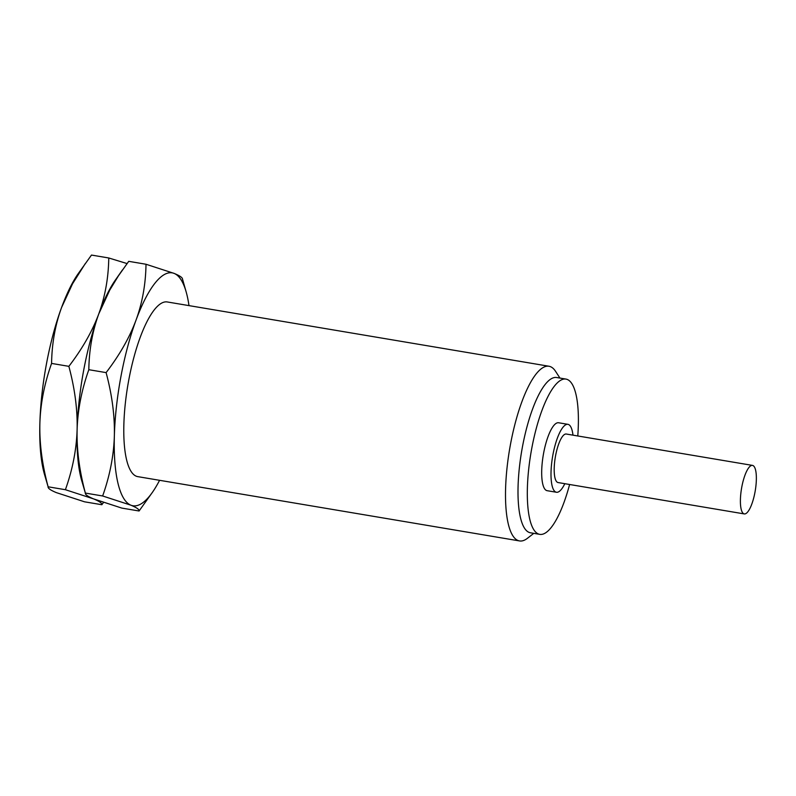 <?xml version="1.0" encoding="UTF-8"?>
<svg xmlns="http://www.w3.org/2000/svg" width="796" height="796" viewBox="0 0 796 796"><rect width="100%" height="100%" fill="white"/><g stroke="black" fill="none" stroke-linecap="round" stroke-linejoin="round"><path stroke-width="1.19" d="M103.51 502.495L101.848 504.724L84.565 501.818L56.357 492.625C50.536 490.207 47.79 488.266 48.118 486.804L44.407 474.118A118.106 33.352 -80.4 0 1 39.87 423.432A118.106 33.352 -80.4 0 1 61.551 307.564A118.106 33.352 -80.4 0 1 78.147 273.744L91.48 255.068L108.763 257.974L127.052 263.566M101.848 504.724C102.167 503.251 99.42 501.311 93.6 498.903L65.401 489.709L48.118 486.804C42.118 464.376 39.372 443.253 39.87 423.432C40.477 403.632 44.387 383.622 51.581 363.424C51.879 343.593 55.203 324.977 61.551 307.564L72.565 283.734L85.222 263.665M65.401 489.709C72.595 469.511 76.496 449.511 77.112 429.701C77.61 409.88 74.864 388.756 68.864 366.339L51.581 363.424M139.081 510.992C139.409 509.53 136.653 507.589 130.843 505.171A118.106 33.352 99.6 0 0 152.424 492.316L139.081 510.992L121.798 508.087L93.6 498.903C87.779 496.475 85.033 494.535 85.361 493.072L81.64 480.396A118.106 33.352 -80.4 0 1 77.112 429.701A118.106 33.352 -80.4 0 1 98.794 313.833L109.808 290.003L118.425 275.854L128.723 261.337L146.006 264.252L174.215 273.436C180.035 275.854 182.781 277.804 182.453 279.257M68.864 366.339C82.356 348.728 92.326 331.226 98.794 313.833A118.106 33.352 -80.4 0 1 115.39 280.023L122.455 269.934M102.644 495.978C109.838 475.779 113.738 455.78 114.355 435.979A118.106 33.352 -80.4 0 0 130.843 505.171L102.644 495.978L85.361 493.072C79.361 470.645 76.615 449.531 77.112 429.701C77.719 409.9 81.63 389.901 88.824 369.702C89.112 349.872 92.445 331.245 98.794 313.833C105.142 296.42 108.475 277.804 108.763 257.974M106.107 372.608C119.589 354.996 129.569 337.504 136.036 320.111A118.106 33.352 -80.4 0 0 114.355 435.979C114.853 416.149 112.097 395.025 106.107 372.608L88.824 369.702M188.99 305.614A118.106 33.352 99.6 0 0 186.165 291.943A118.106 33.352 99.6 0 0 174.215 273.436A118.106 33.352 -80.4 0 0 136.036 320.111C142.385 302.699 145.708 284.072 146.006 264.252M152.424 492.316A118.106 33.352 99.6 0 0 159.568 480.316M519.539 540.932L137.817 476.645A88.575 25.014 -80.4 0 1 136.265 476.207A88.575 25.014 -80.4 0 1 128.345 382.349A88.575 25.014 -80.4 0 1 167.24 301.953L548.951 366.24A88.575 25.014 99.6 0 0 510.067 446.636A88.575 25.014 99.6 0 0 517.987 540.484A88.575 25.014 -80.4 0 0 519.539 540.932A88.575 25.014 -80.4 0 0 527.45 538.285L533.778 533.35M548.951 366.24A88.575 25.014 99.6 0 1 550.504 366.687A88.575 25.014 -80.4 0 1 555.568 371.334L559.936 378.07M556.633 377.513A78.734 22.238 99.6 0 0 522.057 448.974A78.734 22.238 99.6 0 0 529.101 532.405A78.734 22.238 -80.4 0 0 530.484 532.793L539.788 534.365A78.734 22.238 -80.4 0 1 538.414 533.967A78.734 22.238 99.6 0 1 531.37 450.536A78.734 22.238 99.6 0 1 565.946 379.085L556.633 377.513M565.946 379.085A78.734 22.238 99.6 0 1 567.319 379.483A78.734 22.238 -80.4 0 1 577.777 435.969M569.608 484.495A78.734 22.238 -80.4 0 1 539.788 534.365M556.454 492.256L547.141 490.694A34.447 9.731 -80.4 0 1 546.544 490.515A34.447 9.731 99.6 0 1 543.459 454.019A34.447 9.731 99.6 0 1 558.583 422.756L567.896 424.328A34.447 9.731 99.6 0 0 552.772 455.591A34.447 9.731 99.6 0 0 555.847 492.087A34.447 9.731 -80.4 0 0 556.454 492.256A34.447 9.731 -80.4 0 0 564.802 483.689M567.896 424.328A34.447 9.731 99.6 0 1 568.503 424.497A34.447 9.731 -80.4 0 1 572.971 435.163M744.29 513.918L558.086 482.555A24.606 6.945 -80.4 0 1 557.658 482.426A24.606 6.945 99.6 0 1 555.459 456.357A24.606 6.945 99.6 0 1 566.264 434.029L752.469 465.391A24.606 6.945 99.6 0 0 741.663 487.719A24.606 6.945 99.6 0 0 743.862 513.788A24.606 6.945 -80.4 0 0 744.29 513.918A24.606 6.945 -80.4 0 0 755.096 491.58A24.606 6.945 -80.4 0 0 752.897 465.511A24.606 6.945 99.6 0 0 752.469 465.391M182.403 278.729L186.165 291.943"/></g></svg>
